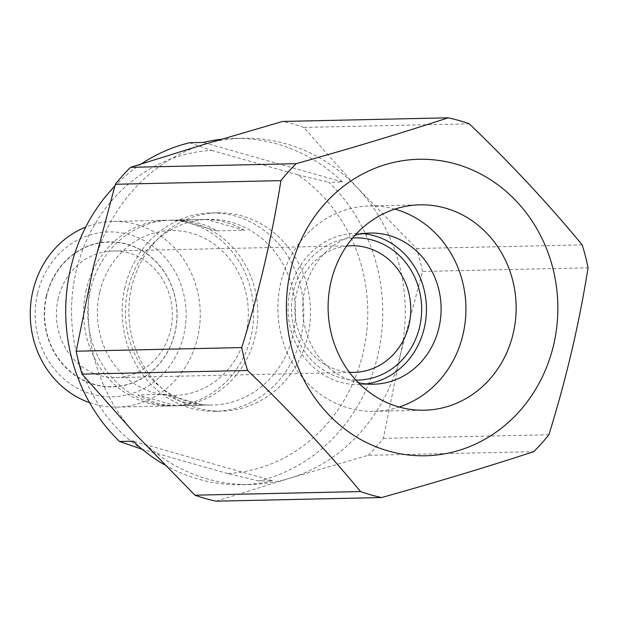 <?xml version="1.0" encoding="UTF-8"?>
<svg xmlns="http://www.w3.org/2000/svg" width="619" height="619" viewBox="0 0 619 619"><rect width="100%" height="100%" fill="white"/><g stroke="black" fill="none" stroke-linecap="round" stroke-linejoin="round"><path stroke-width="0.46" stroke-dasharray="3.1 2.32" d="M141.457 163.842A173.165 158.518 88.7 0 0 114.794 186.126M189.638 142.734L211.597 150.371A161.814 148.119 88.7 0 0 76.16 271.238A161.814 148.119 88.7 0 0 141.534 449.108M216.046 501.181L289.491 478.301A173.165 158.518 88.7 0 0 400.315 354.966A173.165 158.518 88.7 0 0 357.573 188.037A173.165 158.518 88.7 0 0 242.942 138.246A173.165 158.518 88.7 0 0 203.999 144.444A173.165 158.518 88.7 0 0 93.175 267.787A173.165 158.518 88.7 0 0 135.917 434.716A173.165 158.518 88.7 0 0 250.548 484.499A173.165 158.518 88.7 0 0 289.491 478.301L368.112 455.313L533.679 451.677M368.112 455.313A193.461 177.088 88.7 0 0 383.331 438.376L400.315 354.966L422.483 271.432L588.05 267.795M548.891 434.739L383.331 438.376M422.483 271.432A193.461 177.088 88.7 0 0 416.618 248.513L357.573 188.037L303.705 127.437L469.272 123.808M582.185 244.884L416.618 248.513M303.705 127.437A193.461 177.088 88.7 0 0 282.62 121.456M164.786 464.939A173.165 158.518 88.7 0 0 241.65 484.7A173.165 158.518 88.7 0 0 272.437 480.708L258.827 481.002A173.165 158.518 88.7 0 0 377.807 355.461A173.165 158.518 88.7 0 0 328.898 182.265L342.508 181.963A173.165 158.518 88.7 0 0 234.044 138.439A173.165 158.518 88.7 0 0 221.207 139.298M258.827 481.002L227.722 473.574A161.814 148.119 88.7 0 0 363.167 352.698A161.814 148.119 88.7 0 0 297.793 174.829L328.898 182.265M211.597 150.371L297.793 174.829M227.722 473.574L142.277 449.317M131.692 286.999A99.195 90.8 88.7 0 0 221.842 411.14A99.195 90.8 88.7 0 0 310.436 309.98A99.195 90.8 88.7 0 0 217.486 212.804A99.195 90.8 88.7 0 0 131.692 286.999M125.015 287.146A99.195 90.8 88.7 0 0 215.157 411.287A99.195 90.8 88.7 0 0 303.759 310.119A99.195 90.8 88.7 0 0 210.8 212.951A99.195 90.8 88.7 0 0 125.015 287.146M128.094 288.794A92.858 85.004 88.7 0 0 212.487 405.012A92.858 85.004 88.7 0 0 295.425 310.305A92.858 85.004 88.7 0 0 208.41 219.335A92.858 85.004 88.7 0 0 128.094 288.794M90.475 289.622A92.858 85.004 88.7 0 0 174.868 405.84A92.858 85.004 88.7 0 0 257.806 311.133A92.858 85.004 88.7 0 0 170.79 220.163A92.858 85.004 88.7 0 0 90.475 289.622M175.935 405.731A92.858 85.004 -91.3 0 1 137.882 394.937L165.459 394.326A92.858 85.004 88.7 0 0 203.512 405.128L175.935 405.731L137.882 394.937M216.952 230.864L244.528 230.253A92.858 85.004 88.7 0 0 206.475 219.459L178.899 220.062A92.858 85.004 -91.3 0 1 216.952 230.864L178.899 220.062M99.705 292.245A82.451 75.472 88.7 0 0 193.182 392.477A82.451 75.472 88.7 0 0 225.595 254.27A82.451 75.472 88.7 0 0 99.705 292.245M86.281 289.715A92.858 85.004 88.7 0 0 170.674 405.932A92.858 85.004 88.7 0 0 253.62 311.225A92.858 85.004 88.7 0 0 166.596 220.248A92.858 85.004 88.7 0 0 86.281 289.715M89.577 402.667A92.858 85.004 88.7 0 0 117.3 407.101A92.858 85.004 88.7 0 0 200.247 312.394A92.858 85.004 88.7 0 0 113.223 221.424A92.858 85.004 88.7 0 0 85.716 227.065M37.527 293.607A82.451 75.472 88.7 0 0 130.996 393.839A82.451 75.472 88.7 0 0 163.416 255.639A82.451 75.472 88.7 0 0 37.527 293.607M46.317 296.106A72.547 66.403 88.7 0 0 128.551 384.291A72.547 66.403 88.7 0 0 157.071 262.696A72.547 66.403 88.7 0 0 46.317 296.106M46.611 296.161A72.322 66.202 88.7 0 0 128.597 384.074A72.322 66.202 88.7 0 0 157.033 262.851A72.322 66.202 88.7 0 0 46.611 296.161M58.225 298.343A63.316 57.954 88.7 0 0 115.761 377.582A63.316 57.954 88.7 0 0 172.314 313.013A63.316 57.954 88.7 0 0 112.983 250.981A63.316 57.954 88.7 0 0 58.225 298.343M346.57 246.076A63.316 57.954 88.7 0 0 296.671 293.112A63.316 57.954 88.7 0 0 349.34 372.228M352.706 237.967A71.108 65.096 88.7 0 0 293.507 291.062A71.108 65.096 88.7 0 0 355.824 380.058M362.927 233.634A75.603 69.204 88.7 0 0 355.585 233.363A75.603 69.204 88.7 0 0 290.203 289.916A75.603 69.204 88.7 0 0 358.904 384.531A75.603 69.204 88.7 0 0 366.231 383.942M355.097 235.22A75.603 69.204 88.7 0 0 304.865 289.599A75.603 69.204 88.7 0 0 358.331 382.697M394.845 209.121A102.708 94.018 88.7 0 0 369.651 205.941A102.708 94.018 88.7 0 0 280.825 282.775A102.708 94.018 88.7 0 0 374.162 411.31A102.708 94.018 88.7 0 0 399.193 407.031M272.437 480.708L133.178 441.177M244.528 230.253L206.475 219.459M203.512 405.128L165.459 394.326M342.508 181.963L203.249 142.44M241.65 484.7L250.548 484.499M234.044 138.439L242.942 138.246M215.157 411.287L221.842 411.14M210.8 212.951L217.486 212.804M174.868 405.84L212.487 405.012M170.79 220.163L208.41 219.335M117.3 407.101L170.674 405.932M113.223 221.424L166.596 220.248M115.761 377.582L354.215 372.344M112.983 250.981L351.43 245.743M358.904 384.531L373.567 384.206M355.585 233.363L370.247 233.046M374.162 411.31L424.386 410.211M369.651 205.941L419.875 204.835"/><path stroke-width="0.93" d="M221.207 139.298A173.165 158.518 88.7 0 0 203.249 142.44L189.638 142.734A173.165 158.518 88.7 0 0 141.457 163.842M114.794 186.126A173.165 158.518 88.7 0 0 70.659 268.282A173.165 158.518 88.7 0 0 119.568 441.479L133.178 441.177A173.165 158.518 88.7 0 0 164.786 464.939M142.277 449.317L119.568 441.479M524.827 404.911A148.274 135.731 88.7 0 0 485.01 176.384A148.274 135.731 88.7 0 0 290.636 270.201A148.274 135.731 88.7 0 0 359.252 438.662A148.274 135.731 88.7 0 0 524.827 404.911M448.187 117.819L282.62 121.456L203.999 144.444L130.555 167.323L296.122 163.687C351.105 148.305 401.793 133.015 448.187 117.819A193.461 177.088 88.7 0 1 469.272 123.808C511.201 164.066 548.836 204.425 582.185 244.884A193.461 177.088 88.7 0 1 588.05 267.795C579.276 323.428 566.223 379.076 548.891 434.739A193.461 177.088 88.7 0 1 533.679 451.677C487.285 466.873 436.596 482.162 381.613 497.544L216.046 501.181A193.461 177.088 88.7 0 1 194.962 495.192L360.529 491.563C327.188 451.104 289.553 410.745 247.615 370.487L82.056 374.116L135.917 434.716L194.962 495.192M296.122 163.687A193.461 177.088 88.7 0 0 280.91 180.624L115.343 184.261L93.175 267.787L76.183 351.205L241.75 347.569C259.075 291.905 272.128 236.257 280.91 180.624M241.75 347.569A193.461 177.088 88.7 0 0 247.615 370.487M360.529 491.563A193.461 177.088 88.7 0 0 381.613 497.544M76.183 351.205A193.461 177.088 88.7 0 0 82.056 374.116M130.555 167.323A193.461 177.088 88.7 0 0 115.343 184.261M85.716 227.065A92.858 85.004 88.7 0 0 32.908 290.891A92.858 85.004 88.7 0 0 89.577 402.667M349.34 372.228A63.316 57.954 88.7 0 0 354.215 372.344A63.316 57.954 88.7 0 0 410.761 307.775A63.316 57.954 88.7 0 0 351.43 245.743A63.316 57.954 88.7 0 0 346.57 246.076M355.824 380.058A71.108 65.096 88.7 0 0 421.647 307.535A71.108 65.096 88.7 0 0 352.706 237.967M366.231 383.942A75.603 69.204 88.7 0 0 426.437 307.426A75.603 69.204 88.7 0 0 362.927 233.634M358.331 382.697A75.603 69.204 88.7 0 0 373.567 384.206A75.603 69.204 88.7 0 0 441.092 307.109A75.603 69.204 88.7 0 0 370.247 233.046A75.603 69.204 88.7 0 0 355.097 235.22M399.193 407.031A102.708 94.018 88.7 0 0 465.906 306.56A102.708 94.018 88.7 0 0 394.845 209.121M331.041 281.668A102.708 94.018 88.7 0 0 424.386 410.211A102.708 94.018 88.7 0 0 516.13 305.461A102.708 94.018 88.7 0 0 419.875 204.835A102.708 94.018 88.7 0 0 331.041 281.668"/></g></svg>
